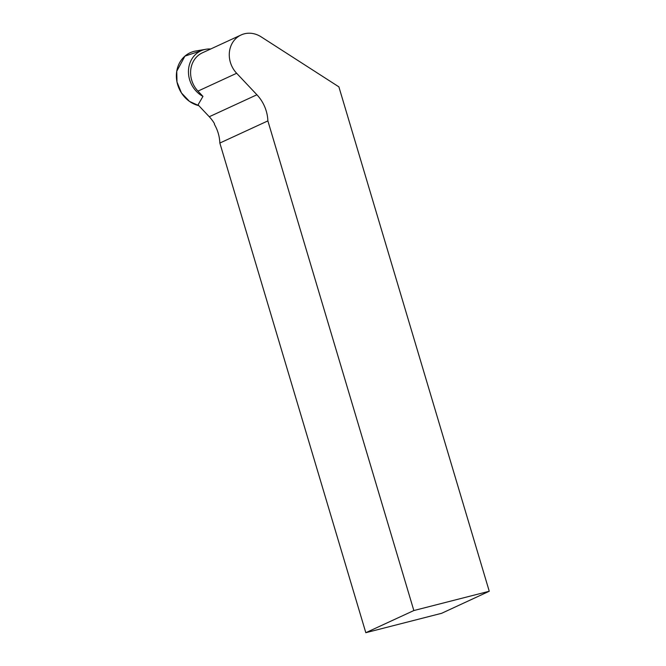 <?xml version="1.0" encoding="UTF-8"?>
<svg xmlns="http://www.w3.org/2000/svg" width="666" height="666" viewBox="0 0 666 666"><rect width="100%" height="100%" fill="white"/><g stroke="black" fill="none" stroke-linecap="round" stroke-linejoin="round"><path stroke-width="1" d="M201.149 50.724L184.915 56.135L176.748 71.229A28.388 25.083 65.2 0 0 198.834 105.669L189.51 101.407L181.468 92.974L176.981 81.976L176.748 71.229A28.388 25.083 65.2 0 1 195.779 50.999L205.969 49.259A25.616 22.644 -114.8 0 1 210.672 49.001M209.266 116.741A36.189 31.985 -114.8 0 1 214.46 123.61L214.385 124.309A36.189 31.985 -114.8 0 1 219.847 143.048L267.874 120.896A36.189 31.985 65.2 0 0 256.91 94.772L209.266 116.741L198.043 104.837L202.955 96.395A25.616 22.644 -114.8 0 1 188.786 67.524A25.616 22.644 -114.8 0 1 190.917 60.764A25.616 22.644 -114.8 0 1 205.969 49.259M219.847 143.048L365.817 632.7L441.65 613.294L489.252 591.25L413.844 610.547L267.874 120.896M202.955 96.395L197.969 91.109L236.646 73.268L256.91 94.772M236.646 73.268A24.292 21.47 -114.8 0 1 241.084 34.973A24.292 21.47 -114.8 0 1 261.13 36.838L338.886 86.846L489.252 591.25M241.084 34.973L202.406 52.814A24.292 21.47 65.2 0 0 197.969 91.109M413.844 610.547L365.817 632.7"/></g></svg>
